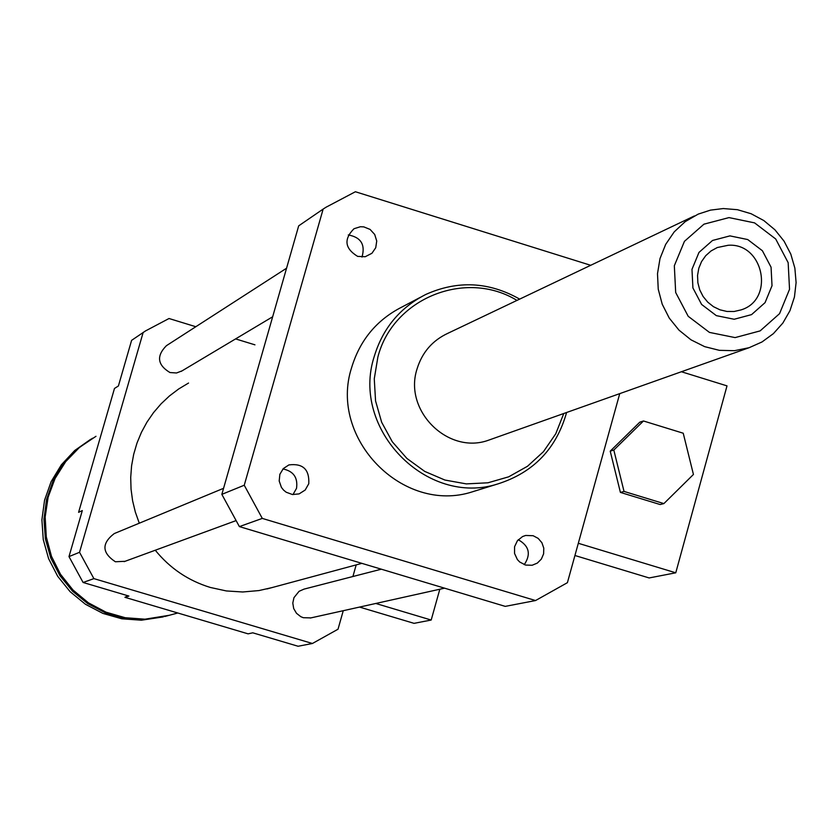 <?xml version="1.0" encoding="UTF-8"?>
<svg xmlns="http://www.w3.org/2000/svg" width="838" height="838" viewBox="0 0 838 838"><rect width="100%" height="100%" fill="white"/><g stroke="black" fill="none" stroke-linecap="round" stroke-linejoin="round"><path stroke-width="1.26" d="M169.192 615.302L145.016 619.188L125.197 617.721L106.059 612.201L88.409 602.826L73.011 590.025L60.525 574.313L51.495 556.38L46.3 536.98L45.168 516.962L48.133 497.164L55.088 478.446L65.71 461.612L79.537 447.356L95.982 436.294M90.776 439.238L74.75 450.488L61.352 464.818L51.139 481.63L44.561 500.223L41.9 519.811L43.262 539.578L48.604 558.674L57.696 576.303L70.151 591.712L85.434 604.261L102.917 613.416L121.845 618.8L141.423 620.204L163.305 616.894L143.874 619.544L124.265 618.151L105.305 612.777L87.791 603.632L72.456 591.104L59.948 575.696L50.804 558.066L45.399 538.96L43.953 519.183L46.54 499.553L53.045 480.907L63.185 464.022L76.53 449.597L92.505 438.232M693.435 474.465L663.885 503.596L624.027 491.424L613.814 450.058L643.469 420.98L683.232 433.225L693.435 474.465M624.027 491.424L620.403 492.409L660.145 504.539L663.885 503.596M620.403 492.409L610.221 451.169L613.814 450.058M610.221 451.169L639.792 422.174L643.469 420.98M574.931 555.5L649.146 577.948L675.763 572.804L727.007 385.878L681.399 371.747M578.314 543.286L675.763 572.804M619.743 393.63L567.41 582.672L535.545 600.542L262.294 518.408L244.246 485.233L323.143 209.081L326.055 207.216L355.396 191.745L590.706 265.3M195.83 326.726L169.025 318.513L145.498 330.937L131.608 340.354L118.399 385.983L114.481 388.455L78.594 512.322L82.313 510.572L68.988 556.6L83.098 582.483L128.916 596.069L124.935 597.316L127.931 595.776M124.935 597.316L248.09 633.842L252.783 632.816L298.087 646.255L312.417 643.49L338.018 629.223L343.255 610.703M254.951 344.837L235.593 338.908M143.162 332.435L79.537 552.294L68.988 556.6M352.903 576.523L356.181 564.896L352.903 576.523M357.648 256.386C344.774 248.488 343.559 239.27 354.003 228.722L360.403 226.731L363.797 226.878L370.092 229.423L374.712 234.483L376.733 241.019L375.738 247.734L371.936 253.275L365.242 256.721L357.648 256.386M361.985 257.067C365.536 244.654 360.969 237.28 348.283 234.944M308.772 483.725L305.189 490.031L299.103 493.896L292.472 494.535L286.177 492.22L283.548 490.083L281.442 487.412L279.19 481.022L279.861 474.308L283.317 468.578L288.89 464.922C302.906 463.163 309.536 469.437 308.772 483.725M292.965 494.588L296.516 488.365C298.024 477.618 293.51 471.145 282.961 468.955M533.146 535.723L538.164 538.373L541.893 542.72L543.789 548.146L543.6 553.887L541.338 559.114L537.326 563.094L532.14 565.252L525.573 565.063L519.686 561.994L517.371 559.554L514.553 553.447L514.574 546.722L517.423 540.709L522.545 536.561L525.656 535.461L533.146 535.723M524.263 564.655C531.187 554.201 529.187 545.894 518.261 539.735M79.537 552.294L93.887 578.618L312.417 643.49M223.568 488.313L114.261 533.565C101.492 543.401 101.869 552.808 115.372 561.764L125.061 561.303M286.565 268.212L166.416 345.685C156.235 355.982 157.408 364.939 169.946 372.533L176.525 372.983L182.056 370.867M381.321 569.191L304.005 589.124L299.04 591.335L293.939 597.693L292.797 603.077L293.688 608.535L296.484 613.29L300.8 616.684L303.346 617.711L310.877 617.899M155.271 550.231C169.936 568.29 188.288 580.692 210.338 587.459L226.375 590.947L242.727 591.984L259.005 590.56L272.161 587.553M188.55 383.039L178.672 388.979L169.475 395.934L161.064 403.843L153.522 412.621L146.954 422.163L141.413 432.366L136.971 443.113L133.692 454.301L131.587 465.781L130.707 477.44L131.042 489.141L132.603 500.757L135.358 512.154L139.297 523.205M93.887 578.618L83.098 582.483M519.675 299.114C488.973 281.746 457.726 280.175 425.914 294.4C400.072 307.525 382.851 328.203 374.261 356.412C350.504 429.014 426.825 507.231 498.107 483.84C533.523 472.485 556.348 448.707 566.603 412.495M477.335 490.282L472.569 491.759C402.931 514.605 328.433 438.316 351.667 367.463C360.057 339.935 376.88 319.749 402.125 306.928L420.194 297.406M516.973 300.402C465.708 268.946 392.771 298.318 377.875 357.051L374.272 378.807L375.56 400.92L381.667 422.279L392.299 441.783L406.901 458.438L424.73 471.406L444.884 480.038L466.316 483.893L487.957 482.793L508.708 476.812L527.531 466.242L543.474 451.651L555.762 433.77L563.775 413.501M694.325 215.963L448.016 333.231C432.45 340.448 422.111 352.389 417.01 369.076C403.371 410.777 448.309 455.181 488.753 440.128L491.623 439.112M535.545 600.542L505.241 606.377L239.385 526.599L221.84 494.357L298.684 225.851L323.143 209.081M239.385 526.599L262.294 518.408M221.84 494.357L244.246 485.233M439.824 589.219L431.193 620.036L375.759 603.465M359.544 607.079L414.035 623.346L431.193 620.036M729.929 235.887L747.716 239.553L762.391 250.73L771.065 267.207L772.018 285.727L765.063 302.644L751.56 314.617L734.182 319.257L716.354 315.643L701.615 304.456L692.911 287.937L691.979 269.354L698.986 252.406L712.53 240.464L729.929 235.887M728.18 245.272L717.276 247.545L711.043 250.95L705.722 255.695L701.574 261.55L698.808 268.233L697.551 275.419L697.865 282.752L699.74 289.875L703.082 296.443L707.733 302.141L713.452 306.677L719.978 309.83L726.975 311.464L734.109 311.495L741.033 309.903C775.098 299.711 763.722 242.622 728.18 245.272M728.997 217.597L754.588 222.887L775.695 238.977L788.16 262.671L789.532 289.309L779.55 313.663L760.129 330.895L735.115 337.599L709.44 332.403L688.208 316.303L675.679 292.504L674.328 265.74L684.437 241.344L703.951 224.175L728.997 217.597M723.299 208.557L737.45 209.699L751.152 213.753L763.827 220.562L774.951 229.822L784.064 241.166L790.8 254.113L794.864 268.118L796.1 282.616L794.445 296.998L789.972 310.668L782.86 323.049L773.401 333.629L761.993 341.967L749.109 347.707L734.423 350.693L719.381 350.336L704.664 346.649L690.983 339.819L678.99 330.141L669.248 318.084L662.219 304.215L658.239 289.183L657.495 273.712L660.009 258.533L665.686 244.361L674.223 231.864L685.243 221.62L698.201 214.119L710.467 210.129L723.299 208.557M177.771 612.997L164.667 616.527M472.569 491.759L498.107 483.84M361.88 563.356L267.008 588.936M444.559 588.171L310.269 618.035M272.664 316.774L181.186 371.381M235.667 520.754L124.15 561.638M749.109 347.707L488.753 440.128"/></g></svg>
